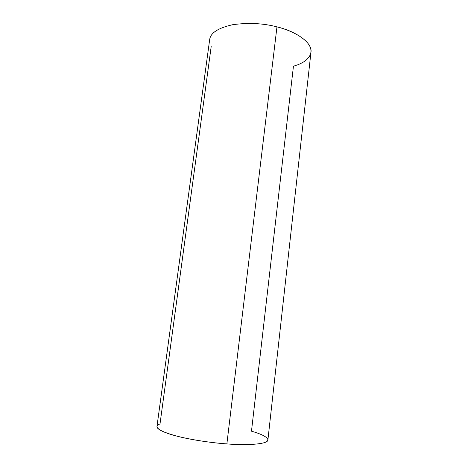 <?xml version="1.0" encoding="UTF-8"?>
<svg xmlns="http://www.w3.org/2000/svg" width="468" height="468" viewBox="0 0 468 468"><rect width="100%" height="100%" fill="white"/><g stroke="black" fill="none" stroke-linecap="round" stroke-linejoin="round"><path stroke-width="0.7" d="M209.676 39.593L156.979 426.424C156.493 429.244 163.818 432.66 178.963 436.667C194.004 440.353 213.18 442.939 226.869 443.91L276.962 26.881C263.425 23.295 248.754 22.552 232.935 24.658C218.269 27.887 210.512 32.865 209.676 39.593C210.506 32.871 218.258 27.893 232.924 24.658C248.748 22.552 263.425 23.295 276.962 26.881L226.869 443.91C246.7 445.565 268.258 444.261 267.907 439.932L310.963 52.287C312.805 42.354 294.629 30.865 276.962 26.881C291.833 30.461 307.54 38.908 310.442 47.841C313.349 56.768 303.872 63.461 293.448 66.158L251.48 431.198C262.139 434.164 271.206 438.563 266.608 441.622C262.004 444.688 243.594 445.208 226.869 443.91C210.46 442.798 185.737 439.089 170.703 434.398C155.715 429.712 154.68 425.716 160.009 423.944L211.191 46.548"/></g></svg>
